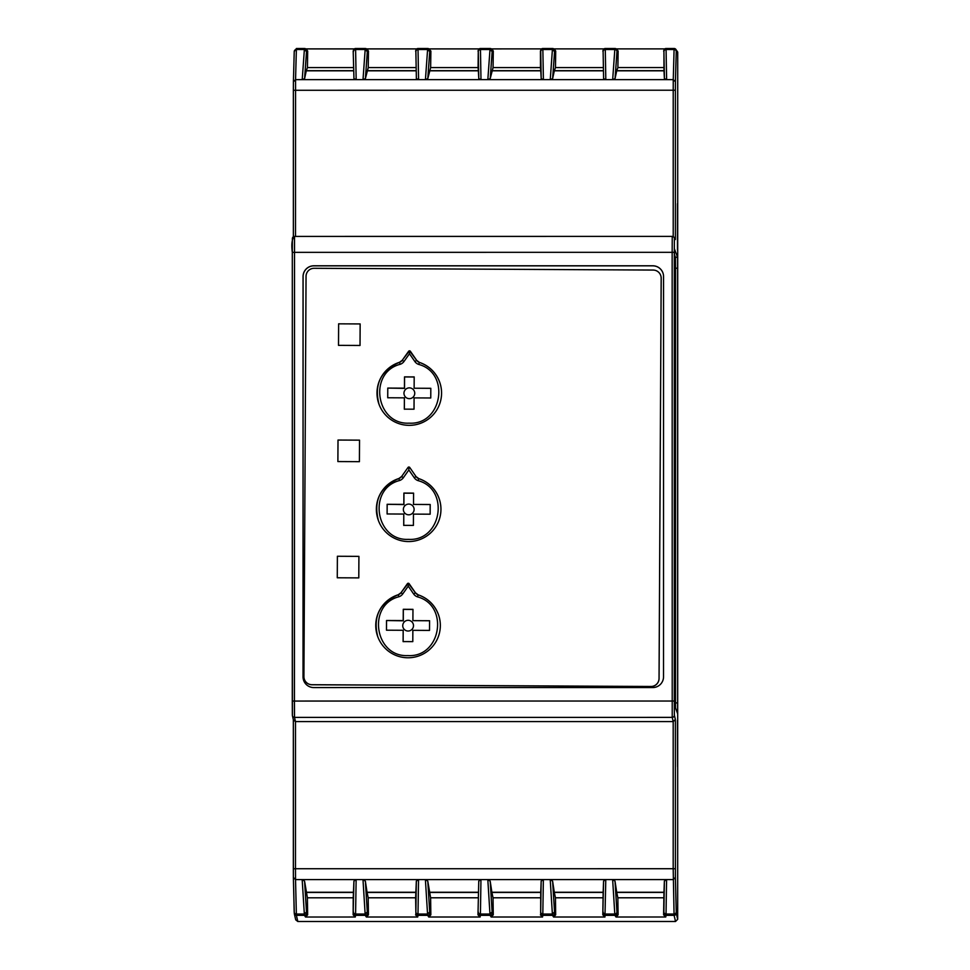 <?xml version="1.0" encoding="UTF-8"?>
<svg xmlns="http://www.w3.org/2000/svg" width="970" height="970" viewBox="0 0 970 970"><rect width="100%" height="100%" fill="white"/><g stroke="black" fill="none" stroke-linecap="round" stroke-linejoin="round"><path stroke-width="1.45" d="M676.284 50.658A2.158 2.158 -45 0 0 675.654 49.13L677.715 52.077L676.284 50.658L676.236 51.604A2.158 2.11 -178.5 0 0 674.077 49.494L673.265 79.637L675.423 81.771L675.375 90.246L673.216 90.222L673.216 236.631M675.375 239.529L673.762 237.032A2.158 2.158 135 0 1 674.393 238.547L675.375 239.529L675.375 90.246M292.285 701.055L292.31 252.358L292.419 715.714A2.158 2.146 -13 0 1 292.358 715.229L292.285 701.055L674.308 701.031L674.32 252.345L672.161 252.321L672.222 717.376A2.158 2.146 167 0 0 674.38 715.217L675.362 719.461L673.192 721.571L295.486 721.583L294.516 717.388L294.431 701.019L294.528 236.413C292.018 238.668 291.279 243.979 292.31 252.358L292.382 238.559A2.158 2.158 135 0 1 294.528 236.413L672.246 236.401A2.158 2.158 135 0 1 673.762 237.032L672.246 236.401L294.528 236.413M491.911 892.473L490.189 881.136L492.117 911.945A51.604 0.715 90 0 0 492.263 913.182L493.269 914.807L493.027 897.796L491.911 892.473L540.739 892.461L540.654 913.182A2.158 2.146 -171.3 0 0 542.8 915.328L543.37 879.584L673.241 879.584L675.399 877.45L675.362 719.461M675.399 877.45L676.26 913.17L677.678 919.33L675.52 921.488L297.814 921.5L295.717 919.827L294.298 913.667A2.158 2.146 -13 0 0 296.396 915.34L295.535 879.596L293.376 877.462L293.34 868.756L295.474 868.732L295.486 721.583L293.401 719.958L292.419 715.714A2.158 2.146 -13 0 0 294.516 717.388L672.222 717.376L673.192 721.571L673.192 868.72L675.35 868.744M293.34 868.756L293.34 719.728L293.376 877.51M295.498 236.413L295.559 79.649L293.413 81.783L293.364 90.271L293.413 81.735M303.077 276.62L303.052 276.559A10.767 10.755 159.4 0 1 313.819 265.792L652.786 265.78A10.767 10.755 159.4 0 1 663.553 276.547L663.529 676.793A10.767 10.755 159.4 0 1 652.774 687.56L313.807 687.572A10.767 10.755 -20.6 0 1 303.04 676.817L303.077 276.62A10.767 10.755 159.4 0 1 313.843 265.853L652.81 265.841A10.767 10.755 159.4 0 1 662.874 272.8M303.052 276.559L303.04 676.817M303.064 676.866A10.767 10.755 -20.6 0 0 303.743 680.625M677.678 919.33L677.715 52.077M677.569 720.492L677.569 766.761L677.448 720.492M677.46 249.969L677.472 203.7L677.46 249.969M674.417 705.117L677.569 713.52L677.63 702.91L677.593 257.292L674.441 248.89L674.417 705.117M677.63 702.91L675.472 702.91L675.496 268.205L675.435 257.292L674.393 254.504M675.472 702.91L675.472 707.906M616.762 70.664L615.053 78.558L612.664 79.637L614.822 49.494L605.28 49.494L605.244 48.5L614.968 48.5A53.811 0.727 90 0 0 614.895 48.742A53.811 0.727 90 0 0 614.822 49.494A2.158 2.11 4.1 0 1 616.981 51.604A51.604 0.715 -90 0 1 617.126 50.658L618.12 51.034L617.89 67.573L616.762 70.664L663.977 70.664L663.929 51.604A2.158 2.11 179 0 1 666.075 49.494L666.051 48.5L675.654 49.13A2.158 2.158 -45 0 0 674.138 48.5L674.077 49.494L666.075 49.494L666.62 79.637L673.265 79.637L673.216 90.222L293.364 90.271L293.364 236.765L293.364 90.271M354.074 49.143A2.158 2.158 33.7 0 0 353.808 49.47A2.158 2.158 33.7 0 0 353.795 49.47A2.158 2.158 33.7 0 1 355.59 48.512L365.314 48.512L355.59 48.512L356.16 79.649L353.953 78.57L353.189 51.046L353.953 78.594M617.126 50.658A2.158 2.158 -69.4 0 0 614.968 48.5L605.244 48.5A2.158 2.158 33.7 0 0 603.461 49.458L603.461 49.458A2.158 2.158 33.7 0 0 603.097 50.658L603.607 78.582L603.097 50.658A2.158 2.158 33.7 0 1 603.461 49.458L602.843 51.034M365.314 48.512L367.096 49.033L368.467 51.046L367.472 50.658A2.158 2.158 -69.4 0 0 365.314 48.512A53.811 0.727 90 0 0 365.241 48.742A53.811 0.727 90 0 0 365.169 49.494L363.01 79.649L418.579 79.637L416.372 78.57L415.851 50.658L416.372 78.582M603.134 51.604A2.158 2.11 179 0 1 605.28 49.494L605.813 79.637L666.62 79.637L664.414 78.558L663.977 70.664M429.88 50.658A2.158 2.158 -69.4 0 0 427.734 48.512A53.811 0.727 90 0 0 427.721 48.512A53.811 0.727 90 0 0 427.661 48.742A53.811 0.727 90 0 0 427.588 49.494L429.734 51.616A51.604 0.715 -90 0 1 429.88 50.658L430.886 51.034L430.644 67.585L427.806 78.558L425.43 79.637L418.579 79.637L418.009 48.512A2.158 2.158 33.7 0 0 416.215 49.47L415.609 51.034M368.467 51.046L368.236 67.585L415.657 67.585M366.745 48.9L416.773 48.9M430.886 51.034L428.485 48.645L418.009 48.512L427.721 48.512M492.299 50.658A2.158 2.158 -69.4 0 0 490.141 48.512L480.417 48.512A2.158 2.146 33.7 0 0 478.634 49.47L480.417 48.512L480.453 49.494L490.02 49.494L492.154 51.616A51.604 0.715 -90 0 1 492.299 50.658L493.293 51.034L493.063 67.585L490.226 78.558L487.837 79.637L543.406 79.637L542.836 48.5L552.548 48.5A53.811 0.727 90 0 0 552.548 48.5A53.811 0.727 90 0 0 552.488 48.742A53.811 0.727 90 0 0 552.415 49.494L554.561 51.604A51.604 0.715 -90 0 1 554.707 50.658A2.158 2.146 -69.4 0 0 553.312 48.645L553.312 48.645A2.158 2.146 -69.4 0 0 552.561 48.5L554.343 49.033L555.713 51.034L555.471 67.585L554.355 70.664L603.182 70.664M355.59 48.512L353.795 49.47A2.158 2.158 33.7 0 0 353.795 49.47L353.189 51.046M554.355 70.664L552.633 78.558L550.257 79.637L552.415 49.494L542.861 49.494A2.158 2.11 179 0 0 540.714 51.604L541.199 78.582L543.406 79.637L605.813 79.637L603.607 78.558M552.548 48.5L542.836 48.5A2.158 2.158 33.7 0 0 541.042 49.458L540.714 51.604M306.665 50.67L307.672 51.046L306.302 49.033L305.271 48.645A2.158 2.158 -69.4 0 0 304.519 48.512A53.811 0.727 90 0 0 304.507 48.512A53.811 0.727 90 0 0 304.447 48.742A53.811 0.727 90 0 0 304.374 49.506L306.52 51.616A51.604 0.715 -90 0 1 306.665 50.67A2.158 2.158 -69.4 0 0 305.271 48.645L296.42 48.512L304.507 48.512M666.051 48.5L666.051 48.5A2.158 2.146 -146.3 0 0 664.256 49.458L666.051 48.5L674.138 48.5M368.236 67.585L365.399 78.558L363.01 79.649L302.216 79.649L304.374 49.506L296.371 49.506L296.42 48.512L294.225 51.556A2.158 2.11 1.5 0 1 296.371 49.506L295.559 79.649L302.216 79.649L304.592 78.57L306.314 70.677L353.529 70.677M491.935 70.664L540.763 70.664L541.199 78.57M430.644 67.585L478.077 67.585L478.271 50.658L478.78 78.582L480.987 79.637L487.837 79.637L489.995 49.494A53.811 0.727 90 0 1 490.068 48.742A53.811 0.727 90 0 1 490.141 48.512L491.935 49.033L493.293 51.034M429.528 70.677L478.355 70.664L478.077 67.585M555.471 67.585L602.904 67.585M617.89 67.573L663.698 67.573M618.12 51.034L616.762 49.021L614.968 48.5M663.892 50.658A2.158 2.146 -146.3 0 1 664.256 49.458L663.638 51.034M616.399 48.888L664.814 48.888M478.355 70.664L478.78 78.57M418.009 48.512L416.215 49.47A2.158 2.158 33.7 0 0 415.851 50.658A2.158 2.158 33.7 0 1 416.215 49.47L416.215 49.47A2.158 2.158 33.7 0 1 416.482 49.143M493.063 67.585L540.484 67.585L540.436 51.034M491.572 48.9L541.599 48.888M307.672 51.046L307.441 67.585L353.25 67.585M305.938 48.9L354.365 48.9M553.979 48.888L604.019 48.888M478.271 50.658A2.158 2.146 33.7 0 1 478.622 49.47A2.158 2.146 33.7 0 0 478.622 49.47L478.016 51.034M429.152 48.9L479.192 48.9M353.795 49.47A2.158 2.158 33.7 0 0 353.444 50.67A2.158 2.158 33.7 0 1 353.795 49.47M307.441 67.585L306.314 70.677M540.763 70.664L540.484 67.585M542.836 48.5L541.042 49.47A2.158 2.158 33.7 0 0 541.042 49.47A2.158 2.158 33.7 0 0 540.678 50.658A2.158 2.158 33.7 0 1 541.042 49.47A2.158 2.158 33.7 0 0 541.042 49.47A2.158 2.158 33.7 0 1 541.308 49.13M415.827 913.182A2.158 2.146 -171.3 0 0 417.973 915.34L417.718 917.014L366.32 917.014L368.442 914.819L368.2 897.796L415.633 897.796L415.863 911.958A2.158 2.098 -179.1 0 0 418.009 914.055L427.564 914.055L429.71 911.945A51.604 0.715 90 0 0 429.843 913.182A2.158 2.146 148.4 0 1 427.697 915.34L417.973 915.34L418.543 879.596L425.393 879.596L427.552 914.055A53.811 0.727 -90 0 0 427.624 914.952A53.811 0.727 -90 0 0 427.697 915.34L428.728 917.014L480.126 917.014L477.98 914.807L478.756 881.112L477.98 914.807M616.738 892.461L615.016 881.136L616.944 911.945A51.604 0.715 90 0 0 617.09 913.182L618.096 914.807L617.854 897.796L616.738 892.461L663.953 892.461L664.377 881.124L666.584 879.584L666.014 915.328L674.101 915.328L675.52 921.488M493.269 914.807L491.147 917.014L542.545 917.014L542.8 915.328L552.524 915.328A53.811 0.727 -90 0 1 552.451 914.952A53.811 0.727 -90 0 1 552.379 914.043L550.22 879.584L552.609 881.136L554.319 892.461L603.146 892.461L603.582 881.124L605.789 879.584L604.953 917.014L602.807 914.807L603.582 881.112M490.189 881.136L487.813 879.584L489.971 914.055L492.117 911.945M676.199 911.945A2.158 2.098 -1.3 0 1 674.053 914.043L673.192 868.72L295.474 868.732L295.535 879.596L418.543 879.596L416.336 881.136L415.633 897.796M429.843 913.182L430.85 914.819L430.619 897.796L427.782 881.136L425.393 879.596L543.37 879.584L541.163 881.124L540.739 892.461M430.619 897.796L478.04 897.796M430.85 914.819L428.728 917.014M307.405 897.808L304.568 881.148L306.496 911.958A51.604 0.715 90 0 0 306.641 913.182L307.635 914.819L307.405 897.808L353.213 897.796L353.153 914.819L353.929 881.112L353.213 897.796M368.2 897.796L367.084 892.473L415.912 892.473M297.814 921.5L296.396 915.34L304.483 915.34A53.811 0.727 -90 0 1 304.41 914.952A53.811 0.727 -90 0 1 304.337 914.055L296.335 914.055A2.158 2.098 -1.3 0 1 294.189 912.006A2.158 2.098 -1.3 0 0 294.189 912.006L293.376 877.571L294.298 913.667M493.027 897.796L540.46 897.796M491.147 917.014L490.105 915.328A53.811 0.727 -90 0 1 490.044 914.952A53.811 0.727 -90 0 1 489.971 914.055L480.417 914.055L480.392 915.328L490.105 915.328A2.158 2.146 148.4 0 0 492.263 913.182M367.084 892.473L365.363 881.148L362.986 879.596L365.144 914.055L367.291 911.945A51.604 0.715 90 0 0 367.436 913.182A2.158 2.146 148.4 0 1 365.278 915.34A53.811 0.727 -90 0 1 365.217 914.952A53.811 0.727 -90 0 1 365.144 914.055L355.59 914.055L355.566 915.34A2.158 2.146 -171.3 0 1 353.407 913.182M615.016 881.136L612.64 879.584L614.798 914.043A2.158 2.098 -3.6 0 0 616.944 911.945M540.654 913.182L540.69 911.945A2.158 2.098 -179.1 0 0 542.836 914.043L552.391 914.043L554.537 911.945A51.604 0.715 90 0 0 554.67 913.182L555.677 914.807L553.555 917.014L604.953 917.014M478.271 911.945A2.158 2.098 -179.1 0 0 480.417 914.055L480.962 879.584L478.756 881.124M617.09 913.182A2.158 2.146 148.4 0 1 614.932 915.328A53.811 0.727 -90 0 1 614.871 914.952A53.811 0.727 -90 0 1 614.798 914.043L605.244 914.043A2.158 2.098 -179.1 0 1 603.097 911.945M618.096 914.807L615.974 917.014L665.76 917.002L663.613 914.807L663.856 913.17A2.158 2.146 8.7 0 0 666.014 915.328L665.76 917.002M307.635 914.819L305.514 917.026L355.299 917.014L353.153 914.819M663.953 892.461L663.613 914.807M603.146 892.461L602.807 914.807M304.568 881.148L302.179 879.596L304.337 914.055M353.444 911.958A2.158 2.098 -179.1 0 0 355.59 914.055L356.135 879.596L353.929 881.136M542.545 917.014L540.399 914.807M617.854 897.796L663.674 897.796M555.677 914.807L555.446 897.796L554.319 892.461M555.446 897.796L602.867 897.796M417.718 917.014L415.572 914.819M605.28 49.361L603.643 49.361M542.861 49.361L541.224 49.361M295.207 917.632L295.583 919.245M409.498 350.8L409.473 353.747L414.881 361.555L416.663 360.355A5.383 5.383 -20.6 0 0 419.404 362.404L419.404 362.404A32.289 32.277 159.4 0 1 420.616 423.284A32.289 32.277 159.4 0 1 379.052 404.393A32.289 32.277 159.4 0 1 399.482 362.307A5.383 5.383 -20.6 0 0 402.235 360.282L409.498 350.8L416.663 360.355L419.404 362.404C429.019 365.811 435.724 372.25 439.507 381.719L439.507 381.731A32.289 32.277 -20.6 0 1 420.616 423.296A32.289 32.277 -20.6 0 1 379.052 404.405L379.052 404.393C373.911 384.569 380.725 370.54 399.482 362.307L400.125 364.32A7.53 7.53 -20.6 0 0 403.981 361.495L409.473 353.747M404.393 397.845L387.721 397.761L387.77 388.073L404.454 388.158L404.514 376.869L414.19 376.918L414.129 388.218L430.813 388.303L430.765 397.979L414.081 397.894L414.02 409.195L404.332 409.146L404.393 397.845L404.369 409.243M430.825 388.327L414.129 388.218M414.226 377.003L404.538 376.954L404.526 388.376L387.782 388.109L387.733 397.785M404.49 395.578A5.383 5.383 159.4 0 1 407.582 388.17A5.383 5.383 159.4 0 1 414.602 392.062A5.383 5.383 159.4 0 1 404.49 395.578M408.879 467.007L409.764 467.491A1.079 1.079 -20.6 0 0 408.006 467.491L408.879 467.007L408.855 469.953L414.263 477.761L416.045 476.573A5.383 5.383 -20.6 0 0 418.785 478.622L418.785 478.622A32.289 32.277 159.4 0 1 419.998 539.502A32.289 32.277 159.4 0 1 378.433 520.611L378.433 520.611A32.289 32.277 -20.6 0 0 419.998 539.502A32.289 32.277 -20.6 0 0 438.889 497.949A32.289 32.277 -20.6 0 0 438.889 497.937L438.889 497.949M403.775 514.064L387.103 513.967L387.151 504.291L403.835 504.376L403.896 493.075L413.572 493.124L413.511 504.424L430.195 504.509L430.146 514.197L413.462 514.112L413.402 525.413L403.726 525.352L403.775 514.064L403.75 525.449M430.207 504.545L413.511 504.424M413.608 493.221L403.932 493.172L403.908 504.582L387.163 504.315L387.115 514.003M403.884 511.784A5.383 5.383 159.4 0 1 406.963 504.388A5.383 5.383 159.4 0 1 413.984 508.28A5.383 5.383 159.4 0 1 403.884 511.784M410.383 351.298A1.079 1.079 -20.6 0 0 408.625 351.286L402.235 360.282L403.981 361.495M661.188 278.22L659.066 678.503A8.075 8.075 159.4 0 1 650.955 686.53L311.976 684.759A8.075 8.075 159.4 0 1 304.459 679.521L304.435 679.473A8.075 8.075 159.4 0 1 303.925 676.599L306.047 276.317A8.075 8.075 159.4 0 1 314.171 268.29L653.137 270.06A8.075 8.075 159.4 0 1 661.176 278.172L661.188 278.22A8.075 8.075 159.4 0 0 660.679 275.347L660.655 275.298M304.435 679.473A8.075 8.075 159.4 0 0 311.952 684.711L650.931 686.481A8.075 8.075 159.4 0 0 659.042 678.454L661.176 278.172M338.506 345.356L338.627 323.834L360.149 323.944L360.028 345.466L338.506 345.356L338.627 323.834L360.149 323.944M359.409 461.671L337.887 461.562L338.009 440.041L359.53 440.15L359.409 461.671M337.887 461.562L338.009 440.041M358.791 577.89L337.269 577.78L337.39 556.259L358.912 556.368L358.791 577.89M337.269 577.78L337.39 556.259L358.912 556.368M338.009 440.053L359.53 440.162M401.01 592.718L398.246 594.731L398.888 596.756A7.53 7.53 -20.6 0 0 402.744 593.931L401.01 592.718L408.261 583.237L408.249 586.171L413.656 593.992A7.53 7.53 -20.6 0 0 417.488 596.853L418.167 594.84A32.289 32.277 159.4 0 1 419.379 655.72A32.289 32.277 159.4 0 1 377.815 636.829A32.289 32.277 159.4 0 1 398.246 594.731A5.383 5.383 -20.6 0 0 401.01 592.718L407.388 583.71A1.079 1.079 159.4 0 1 409.146 583.71L415.439 592.791A5.383 5.383 -20.6 0 0 418.167 594.84L418.167 594.84C427.794 598.247 434.487 604.686 438.27 614.155M408.261 583.237L415.439 592.791L418.167 594.84M403.168 630.282L386.484 630.197L386.533 620.509L403.217 620.594L403.277 609.293L412.965 609.342L412.905 620.642L429.589 620.727L429.528 630.415L412.856 630.33L412.796 641.631L403.108 641.582L403.168 630.282L403.144 641.667M429.601 620.764L412.905 620.642M413.002 609.439L403.314 609.39L403.302 620.8L386.545 620.533L386.496 630.221M403.265 628.002A5.383 5.383 159.4 0 1 406.357 620.606A5.383 5.383 159.4 0 1 413.365 624.498A5.383 5.383 159.4 0 1 403.265 628.002M676.236 51.604L675.423 81.771M674.38 715.217L674.308 701.031M292.31 252.358L672.161 252.321L672.246 236.401M674.32 252.345L674.393 238.547M663.856 913.17L663.892 911.945A2.158 2.098 -179.1 0 0 666.051 914.043L674.053 914.043L674.101 915.328A2.158 2.146 167 0 0 676.26 913.17M293.413 81.662L294.225 51.616A2.158 2.11 1.5 0 1 294.225 51.556L293.413 81.686M675.435 257.292L677.593 257.292M365.193 49.494L355.626 49.506A2.158 2.11 179 0 0 353.48 51.616M616.726 70.81L663.989 70.81M552.633 78.558L554.561 51.604M415.887 51.616A2.158 2.11 179 0 1 418.034 49.494L427.6 49.494L425.43 79.637L480.987 79.637L480.453 49.494A2.158 2.11 179 0 0 478.307 51.604M554.707 50.658L555.713 51.034M365.399 78.558L367.327 51.616A51.604 0.715 -90 0 1 367.472 50.658M365.205 49.506L367.327 51.616M491.899 70.81L540.775 70.81M427.806 78.558L429.734 51.616M304.592 78.57L306.52 51.616M663.929 51.604L664.414 78.582M306.277 70.822L353.541 70.822M480.417 48.512L490.129 48.512M429.492 70.81L478.368 70.81M367.072 70.822L415.948 70.81M367.109 70.677L415.936 70.677M615.053 78.558L616.981 51.604M603.728 49.13A2.158 2.158 33.7 0 0 603.461 49.458L605.244 48.5M554.319 70.81L603.194 70.81M490.226 78.558L492.154 51.616M677.642 268.205L675.496 268.205M554.282 892.242L603.158 892.242M427.782 881.136L429.71 911.945M429.492 892.473L478.319 892.473M429.455 892.254L478.331 892.254M540.69 911.945L541.163 881.112M306.29 892.473L353.492 892.473M615.974 917.014L614.932 915.328L605.219 915.328A2.158 2.146 -171.3 0 1 603.061 913.182M367.048 892.254L415.924 892.254M415.863 911.958L416.336 881.112M554.67 913.182A2.158 2.146 148.4 0 1 552.524 915.328L553.555 917.014M478.234 913.182A2.158 2.146 -171.3 0 0 480.392 915.328L480.126 917.014M366.32 917.014L365.278 915.34L355.566 915.34L355.299 917.014M305.514 917.026L304.483 915.34A2.158 2.146 148.4 0 0 306.641 913.182M663.892 911.945L664.377 881.099M306.241 892.254L353.504 892.254M365.363 881.148L367.291 911.945M368.442 914.819L367.436 913.182M304.374 914.055L306.496 911.958M491.875 892.242L540.751 892.242M552.609 881.136L554.537 911.945M616.702 892.242L663.965 892.242M414.881 361.555A7.53 7.53 -20.6 0 0 418.713 364.417L419.404 362.404M418.713 364.417C450.735 372.989 442.259 425.236 409.11 423.162C375.936 424.896 368.006 372.553 400.125 364.32M416.045 476.573L409.764 467.491L416.045 476.573L418.785 478.622C428.4 482.017 435.106 488.456 438.889 497.937M401.616 476.5L398.864 478.513C380.107 486.746 373.292 500.775 378.433 520.611L378.433 520.611A32.289 32.277 159.4 0 1 398.864 478.513L398.864 478.513A5.383 5.383 -20.6 0 0 401.616 476.5L408.006 467.479L401.616 476.5L403.362 477.713L408.855 469.953M414.263 477.761A7.53 7.53 -20.6 0 0 418.094 480.635L418.785 478.622M398.864 478.513L399.507 480.538A7.53 7.53 -20.6 0 0 403.362 477.713M418.094 480.635C450.116 489.207 441.641 541.454 408.491 539.368C375.317 541.102 367.387 488.771 399.507 480.538M413.656 593.992L415.439 592.791M402.744 593.931L408.249 586.171M417.488 596.853C449.51 605.425 441.035 657.672 407.873 655.587C374.699 657.32 366.781 604.989 398.888 596.756M410.383 351.273L416.663 360.355M402.235 360.282L399.482 362.307M398.246 594.731C379.488 602.964 372.686 617.005 377.815 636.829"/></g></svg>
